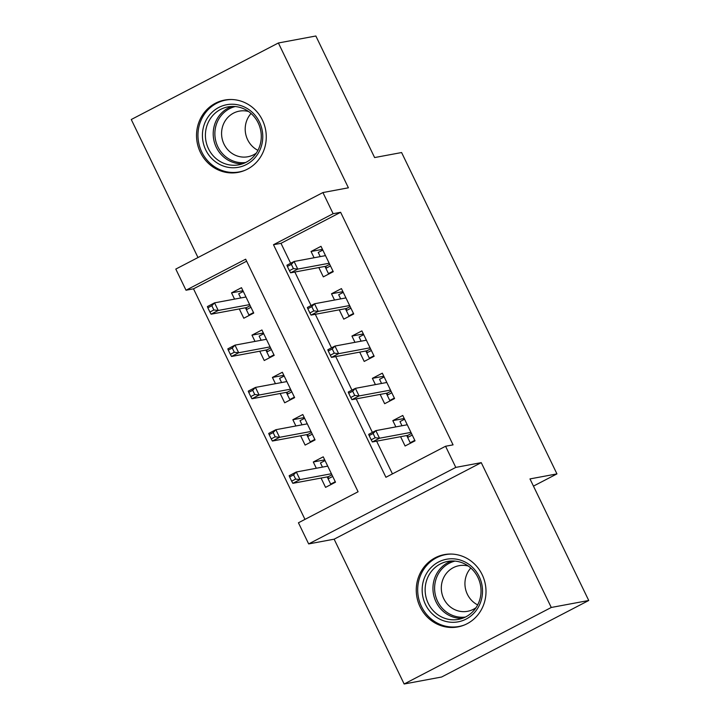 <?xml version="1.0" encoding="UTF-8"?>
<svg xmlns="http://www.w3.org/2000/svg" width="720" height="720" viewBox="0 0 720 720"><rect width="100%" height="100%" fill="white"/><g stroke="black" fill="none" stroke-linecap="round" stroke-linejoin="round"><path stroke-width="1.08" d="M200.385 152.352A36.783 34.803 -100.6 0 0 238.14 172.377A36.783 34.803 -100.6 0 0 262.413 120.087A36.783 34.803 -100.6 0 0 224.658 100.062A36.783 34.803 -100.6 0 0 200.385 152.352M420.12 606.897A36.783 34.803 -100.6 0 0 457.875 626.922A36.783 34.803 -100.6 0 0 482.148 574.632A36.783 34.803 -100.6 0 0 444.393 554.607A36.783 34.803 -100.6 0 0 420.12 606.897M186.012 290.223L175.797 269.082L322.92 192.555L333.135 213.696L273.492 244.719L385.92 477.279L445.563 446.256L455.787 467.397L308.664 543.924L298.44 522.783L358.083 491.76L245.664 259.2L186.012 290.223L193.509 288.828L304.965 519.39M533.448 486.117L556.947 473.895L401.598 152.541L374.616 157.563L315.855 36L278.388 42.984L131.265 119.511L197.991 257.544M556.947 473.895L529.974 478.917L588.735 600.489L441.612 677.016L404.145 684L551.268 607.473L481.257 462.645L455.787 467.397M481.257 462.645L334.134 539.181L404.145 684M334.134 539.181L308.664 543.924M588.735 600.489L551.268 607.473M318.825 267.561L323.325 276.867L333.27 271.692L321.003 246.321L311.058 251.496L314.091 257.76M339.264 309.843L343.764 319.149L353.709 313.974L341.442 288.603L331.506 293.778L334.53 300.042M359.712 352.125L364.203 361.431L374.148 356.256L361.881 330.894L351.945 336.06L354.969 342.324M380.151 394.407L384.651 403.713L394.587 398.547L382.32 373.176L372.384 378.342L375.408 384.606M324.711 459.864L313.299 461.997L316.323 468.261M321.066 478.062L325.566 487.368L335.502 482.193L323.235 456.822L313.299 461.997M304.272 417.582L292.86 419.715L295.884 425.97M300.627 435.78L305.118 445.086L315.063 439.911L302.796 414.54L292.86 419.715M283.833 375.3L272.421 377.424L275.445 383.688M280.179 393.489L284.679 402.795L294.624 397.629L282.357 372.258L272.421 377.424M263.385 333.018L251.973 335.142L255.006 341.406M259.74 351.207L264.24 360.513L274.185 355.347L261.918 329.976L251.973 335.142M246.627 261.198L193.509 288.828M239.301 308.925L243.801 318.231L253.737 313.056L241.479 287.694L231.534 292.86L234.567 299.124M445.563 446.256L453.06 444.861L340.632 212.301L280.989 243.324L290.637 263.277M294.858 272.025L311.076 305.559M315.306 314.307L331.515 347.85M335.745 356.589L351.954 390.132M356.184 398.88L372.393 432.414M376.623 441.162L392.445 473.886M400.59 436.689L405.09 445.995L415.026 440.829L402.768 415.458L392.823 420.624L395.856 426.888M322.92 192.555L348.399 187.803L278.388 42.984M340.632 212.301L333.135 213.696M280.989 243.324L273.492 244.719M404.235 418.5L392.823 420.624M242.946 290.736L231.534 292.86M383.796 376.218L372.384 378.342M363.357 333.936L351.945 336.06M342.918 291.654L331.506 293.778M322.47 249.363L311.058 251.496M412.245 435.069L407.655 437.454L410.211 442.737L414.801 440.352M410.211 442.737L411.993 442.404M401.994 425.745L399.987 421.596L404.577 419.211M406.26 424.953L407.133 424.494M406.737 435.546L407.655 437.454L407.808 435.348L411.462 433.449M369.144 435.573L371.187 439.803L375.165 437.733L373.122 433.503L369.144 435.573L368.685 434.34L375.84 430.623L407.268 424.764M373.122 433.503L375.84 430.623L379.521 438.228L372.366 441.954L407.808 435.348M375.165 437.733L379.521 438.228L410.94 432.378M371.187 439.803L372.366 441.954M325.053 460.575L320.463 462.96L322.47 467.109M335.277 481.716L330.687 484.11L327.213 476.919M332.469 483.777L330.687 484.11M332.721 476.433L328.131 478.818L328.284 476.712L331.938 474.813M326.736 466.317L327.609 465.867M289.62 476.937L291.663 481.167L295.641 479.097L293.598 474.867L289.62 476.937L289.161 475.713L296.316 471.987L299.997 479.601L292.842 483.318L328.284 476.712M295.641 479.097L299.997 479.601L331.416 473.742M293.598 474.867L296.316 471.987L327.735 466.128M292.842 483.318L291.663 481.167M479.178 576.585A31.833 30.123 79.4 0 1 466.128 619.083A31.833 30.123 79.4 0 1 425.493 604.503A31.833 30.123 79.4 0 1 438.534 562.005A31.833 30.123 79.4 0 1 479.178 576.585M428.229 603.333A29.475 27.891 -100.6 0 0 458.487 619.38A29.475 27.891 -100.6 0 0 477.936 577.476A29.475 27.891 -100.6 0 0 447.687 561.429A29.475 27.891 -100.6 0 0 428.229 603.333M477.666 604.908A23.202 21.96 79.4 0 1 467.37 594.27A23.202 21.96 79.4 0 1 470.79 568.017M476.037 607.662A23.202 21.96 79.4 0 1 467.568 611.307A23.202 21.96 79.4 0 1 443.745 598.671A23.202 21.96 79.4 0 1 459.063 565.686A23.202 21.96 79.4 0 1 468.279 566.037M451.368 554.067A36.549 34.578 -100.6 0 0 445.635 554.616A36.549 34.578 -100.6 0 0 421.515 606.573A36.549 34.578 -100.6 0 0 459.027 626.472A36.549 34.578 -100.6 0 0 464.58 624.924M257.967 153.729A31.833 30.123 79.4 0 1 216.252 162.36A31.833 30.123 79.4 0 1 207.225 118.26A31.833 30.123 79.4 0 1 248.94 109.629A31.833 30.123 79.4 0 1 257.967 153.729M209.853 119.43A29.475 27.891 -100.6 0 0 210.231 151.893A29.475 27.891 -100.6 0 0 238.743 164.826A29.475 27.891 -100.6 0 0 256.833 152.28A29.475 27.891 -100.6 0 0 256.464 119.817A29.475 27.891 -100.6 0 0 227.943 106.884A29.475 27.891 -100.6 0 0 209.853 119.43M257.931 150.354A23.202 21.96 79.4 0 1 248.706 116.613A23.202 21.96 79.4 0 1 251.055 113.472M256.302 153.117A23.202 21.96 79.4 0 1 247.833 156.762A23.202 21.96 79.4 0 1 225.378 146.574A23.202 21.96 79.4 0 1 225.081 121.014A23.202 21.96 79.4 0 1 239.328 111.132A23.202 21.96 79.4 0 1 248.535 111.483M231.633 99.513A36.549 34.578 -100.6 0 0 225.9 100.071A36.549 34.578 -100.6 0 0 203.472 115.632A36.549 34.578 -100.6 0 0 203.931 155.88A36.549 34.578 -100.6 0 0 239.292 171.918A36.549 34.578 -100.6 0 0 244.836 170.37M391.806 392.787L387.216 395.172L389.772 400.455L394.362 398.07M389.772 400.455L391.554 400.122M381.555 383.463L379.548 379.314L384.138 376.929M385.821 382.662L386.694 382.212M386.298 393.264L387.216 395.172L387.369 393.066L391.023 391.167M348.705 393.291L350.748 397.512L354.726 395.451L352.683 391.221L348.705 393.291L348.246 392.058L355.401 388.341L386.82 382.482M352.683 391.221L355.401 388.341L359.082 395.946L351.927 399.672L387.369 393.066M354.726 395.451L359.082 395.946L390.501 390.087M350.748 397.512L351.927 399.672M371.367 350.496L366.777 352.89L369.333 358.173L373.914 355.788M369.333 358.173L371.115 357.84M361.116 341.181L359.109 337.032L363.699 334.647M365.382 340.38L366.255 339.93M365.85 350.982L366.777 352.89L366.93 350.784L370.584 348.876M328.266 351L330.309 355.23L334.287 353.16L332.244 348.939L328.266 351L327.807 349.776L334.962 346.05L366.381 340.2M332.244 348.939L334.962 346.05L338.643 353.664L331.479 357.39L366.93 350.784M334.287 353.16L338.643 353.664L370.062 347.805M330.309 355.23L331.479 357.39M350.919 308.214L346.338 310.599L348.885 315.891L353.475 313.497M348.885 315.891L350.676 315.558M340.677 298.89L338.67 294.75L343.26 292.356M344.943 298.098L345.816 297.648M345.411 308.7L346.338 310.599L346.482 308.493L350.136 306.594M307.827 308.718L309.87 312.948L313.839 310.878L311.796 306.648L307.827 308.718L307.359 307.494L314.523 303.768L345.942 297.909M311.796 306.648L314.523 303.768L318.204 311.382L311.04 315.099L346.482 308.493M313.839 310.878L318.204 311.382L349.623 305.523M309.87 312.948L311.04 315.099M330.48 265.932L325.89 268.317L328.446 273.6L333.036 271.215M328.446 273.6L330.228 273.276M320.229 256.608L318.231 252.459L322.821 250.074M324.495 255.816L325.368 255.357M324.972 266.409L325.89 268.317L326.043 266.211L329.697 264.312M287.379 266.436L289.422 270.666L293.4 268.596L291.357 264.366L287.379 266.436L286.92 265.212L294.084 261.486L325.503 255.627M291.357 264.366L294.084 261.486L297.756 269.1L290.601 272.817L326.043 266.211M293.4 268.596L297.756 269.1L329.184 263.241M289.422 270.666L290.601 272.817M304.614 418.293L300.024 420.678L302.031 424.827M314.829 439.434L310.248 441.819L306.765 434.628M312.03 441.486L310.248 441.819M312.282 434.151L307.692 436.536L307.845 434.43L311.499 432.531M306.297 424.035L307.17 423.576M269.181 434.655L271.224 438.885L275.202 436.815L273.159 432.585L269.181 434.655L268.722 433.431L275.877 429.705L279.558 437.319L272.394 441.036L307.845 434.43M275.202 436.815L279.558 437.319L310.977 431.46M273.159 432.585L275.877 429.705L307.296 423.846M272.394 441.036L271.224 438.885M284.175 376.011L279.585 378.396L281.592 382.545M294.39 397.152L289.8 399.537L286.326 392.346M291.582 399.204L289.8 399.537M291.834 391.869L287.253 394.254L287.397 392.148L291.051 390.249M285.858 381.753L286.731 381.294M248.742 392.373L250.785 396.603L254.754 394.533L252.711 390.303L248.742 392.373L248.274 391.14L255.438 387.423L259.11 395.028L251.955 398.754L287.397 392.148M254.754 394.533L259.11 395.028L290.538 389.178M252.711 390.303L255.438 387.423L286.857 381.564M251.955 398.754L250.785 396.603M263.727 333.729L259.146 336.114L261.144 340.263M273.951 354.87L269.361 357.255L265.887 350.064M271.143 356.922L269.361 357.255M271.395 349.587L266.805 351.972L266.958 349.866L270.612 347.967M265.41 339.462L266.283 339.012M228.294 350.091L230.337 354.312L234.315 352.251L232.272 348.021L228.294 350.091L227.835 348.858L234.99 345.132L238.671 352.746L231.516 356.472L266.958 349.866M234.315 352.251L238.671 352.746L270.099 346.887M232.272 348.021L234.99 345.132L266.418 339.282M231.516 356.472L230.337 354.312M243.288 291.447L238.698 293.832L240.705 297.981M253.512 312.588L248.922 314.973L245.448 307.782M250.704 314.64L248.922 314.973M250.956 307.296L246.366 309.69L246.519 307.584L250.173 305.676M244.971 297.18L245.844 296.73M207.855 307.8L209.898 312.03L213.876 309.96L211.833 305.739L207.855 307.8L207.396 306.576L214.551 302.85L218.232 310.464L211.077 314.19L246.519 307.584M213.876 309.96L218.232 310.464L249.651 304.605M211.833 305.739L214.551 302.85L245.979 297M211.077 314.19L209.898 312.03M462.33 618.354A29.475 27.891 79.4 0 1 436.041 601.875A29.475 27.891 79.4 0 1 451.638 560.997M454.977 561.096A28.503 26.973 -100.6 0 0 437.598 601.317A28.503 26.973 -100.6 0 0 465.408 617.058M242.595 163.8A29.475 27.891 79.4 0 1 216.972 148.635A29.475 27.891 79.4 0 1 217.665 117.972A29.475 27.891 79.4 0 1 231.903 106.452M235.242 106.551A28.503 26.973 -100.6 0 0 219.177 118.377A28.503 26.973 -100.6 0 0 219.132 149.121A28.503 26.973 -100.6 0 0 245.673 162.513M445.635 554.616L448.308 554.121M459.027 626.472L461.7 625.968M225.9 100.071L228.573 99.567M239.292 171.918L241.965 171.423"/></g></svg>
